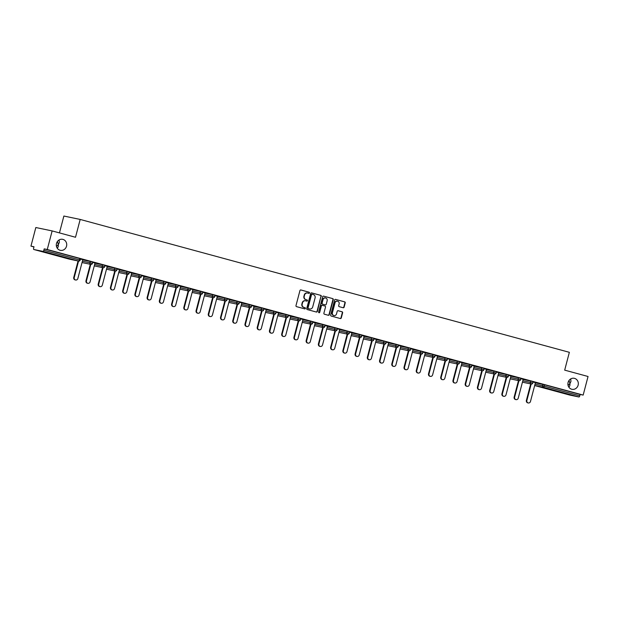 <?xml version="1.0" encoding="UTF-8"?>
<svg xmlns="http://www.w3.org/2000/svg" width="619" height="619" viewBox="0 0 619 619"><rect width="100%" height="100%" fill="white"/><g stroke="black" fill="none" stroke-linecap="round" stroke-linejoin="round"><path stroke-width="0.93" d="M568.915 387.277L569.851 385.591L569.975 383.471L568.072 385.42M568.095 382.441A5.617 5.2 101.7 0 0 571.964 389.305A5.617 5.2 101.7 0 0 578.131 385.165A5.617 5.2 101.7 0 0 574.254 378.302A5.617 5.2 101.7 0 0 568.095 382.441M57.319 248.304L58.248 246.625L58.372 244.497L56.468 246.447M56.491 243.468A5.617 5.2 101.7 0 0 60.368 250.331A5.617 5.2 101.7 0 0 66.527 246.192A5.617 5.2 101.7 0 0 62.651 239.329A5.617 5.2 101.7 0 0 56.491 243.468M309.485 292.926A0.604 0.557 101.7 0 0 309.098 292.191L300.919 289.971A0.859 0.797 101.7 0 0 299.929 290.597L295.99 305.6A0.859 0.797 101.7 0 0 296.547 306.645L304.726 308.866A0.604 0.557 101.7 0 0 305.415 308.424A0.604 0.557 101.7 0 0 305.028 307.697L303.968 307.411A2.755 2.553 101.7 0 1 302.204 304.076L302.536 302.823A2.755 2.553 101.7 0 1 305.701 300.826L306.753 301.113A0.604 0.557 101.7 0 0 307.45 300.679A0.604 0.557 101.7 0 0 307.063 299.944L306.003 299.658A2.755 2.553 101.7 0 1 304.238 296.323L304.571 295.07A2.755 2.553 101.7 0 1 307.728 293.073L308.788 293.36A0.604 0.557 101.7 0 0 309.485 292.926M308.602 293.313A0.604 0.557 101.7 0 0 308.773 292.129L300.749 289.947M304.54 308.811A0.604 0.557 101.7 0 0 304.703 307.628L303.968 307.411M306.575 301.066A0.604 0.557 101.7 0 0 306.738 299.882L306.003 299.658M52.654 254.185L45.133 252.328L52.654 254.185M564.257 393.158L556.736 391.293L564.257 393.158M343.135 307.736A0.859 0.797 101.7 0 0 344.125 307.109L345.224 302.9A0.859 0.797 101.7 0 0 344.675 301.863L335.591 299.395A0.859 0.797 101.7 0 0 334.608 300.014L330.67 315.017A0.859 0.797 101.7 0 0 331.219 316.061L340.303 318.53A0.859 0.797 101.7 0 0 341.293 317.903L342.624 312.819A0.859 0.797 101.7 0 0 342.075 311.775L338.191 310.723A0.859 0.797 101.7 0 0 337.2 311.349L336.535 313.872A2.306 2.136 101.7 0 1 334.012 315.566A2.306 2.136 101.7 0 1 332.418 312.75L335.011 302.877A2.306 2.136 101.7 0 1 337.541 301.174A2.306 2.136 101.7 0 1 339.127 303.991L338.694 305.639A0.859 0.797 101.7 0 0 339.251 306.684L343.135 307.736M33.797 249.488L69.32 259.137L78.551 261.056L43.028 251.407L33.797 249.488A1.315 0.495 -74.8 0 1 33.79 249.488A1.315 0.495 -74.8 0 1 33.643 248.111L33.999 246.757L30.95 246.122L35.832 227.529L52.143 230.918L75.51 237.263L80.184 219.436L569.356 352.312L564.683 370.139L588.05 376.491L583.168 395.084L47.261 249.511L44.212 248.877L43.856 250.238L79.379 259.887L79.735 258.525L44.212 248.877M52.143 230.918L47.261 249.511M321.292 296.4A0.859 0.797 101.7 0 0 320.735 295.356L311.659 292.888A0.859 0.797 101.7 0 0 310.668 293.514L306.73 308.517A0.859 0.797 101.7 0 0 307.279 309.562L316.363 312.03A0.859 0.797 101.7 0 0 317.354 311.403L320.959 296.331A0.859 0.797 101.7 0 0 320.41 295.286L311.481 292.864M323.621 296.145L332.705 298.606A0.859 0.797 101.7 0 1 333.262 299.65L329.323 314.653A0.859 0.797 101.7 0 1 328.333 315.28L324.449 314.22A0.859 0.797 101.7 0 1 323.899 313.183L325.493 307.094A0.859 0.797 101.7 0 0 324.944 306.049L322.36 305.353A0.859 0.797 101.7 0 0 321.377 305.979L319.714 312.309A0.604 0.557 101.7 0 1 319.048 312.757A0.604 0.557 101.7 0 1 318.638 312.015L322.638 296.764A0.859 0.797 101.7 0 1 323.621 296.145L323.536 296.122M80.184 219.436L63.873 216.039L59.455 232.899M43.028 251.407A1.315 0.495 -74.8 0 0 43.856 250.238M583.168 395.084L580.119 394.45L579.763 395.812A1.315 0.495 105.2 0 1 578.943 396.98L569.712 395.061A1.315 0.495 105.2 0 1 569.697 395.061A1.315 0.495 105.2 0 1 569.689 395.054M33.952 246.935L30.95 246.122M82.784 259.701L84.23 260.057M84.223 260.088L80.447 259.028M535.373 382.813L544.596 384.801L544.24 386.163L579.763 395.812M580.119 394.45L544.596 384.801M79.735 258.525L80.516 258.757L80.16 260.119L79.379 259.887A1.315 0.495 -74.8 0 1 78.551 261.056A1.315 1.215 101.7 0 0 78.621 261.071A1.315 1.315 0 0 0 80.16 260.119M530.7 381.056L533.152 381.714L532.797 383.068L530.344 382.418L530.7 381.056L523.14 379.486M518.467 377.737L520.919 378.387L520.556 379.749L518.111 379.091L518.467 377.737L510.907 376.166M506.234 374.41L508.686 375.068L508.323 376.422L505.878 375.772L506.234 374.41L498.674 372.839M494.001 371.091L496.446 371.74L496.09 373.102L493.645 372.445L494.001 371.091L486.441 369.52M481.768 367.763L484.213 368.421L483.857 369.775L481.412 369.125L481.768 367.763L474.208 366.193M469.535 364.444L471.98 365.094L471.624 366.456L469.179 365.798L469.535 364.444L461.975 362.873M457.302 361.117L459.747 361.775L459.391 363.129L456.946 362.479L457.302 361.117L449.742 359.546M445.069 357.797L447.514 358.447L447.158 359.809L444.713 359.152L445.069 357.797L437.509 356.227M432.836 354.47L435.281 355.128L434.925 356.482L432.48 355.832L432.836 354.47L425.276 352.9M420.603 351.151L423.048 351.801L422.692 353.163L420.247 352.505L420.603 351.151L413.043 349.58M408.37 347.824L410.815 348.482L410.459 349.836L408.014 349.186L408.37 347.824L400.81 346.253M396.137 344.504L398.582 345.154L398.226 346.516L395.773 345.866L396.137 344.504L388.577 342.934M383.904 341.177L386.349 341.835L385.993 343.197L383.54 342.539L383.904 341.177L376.344 339.614M371.663 337.858L374.116 338.508L373.76 339.87L371.307 339.22L371.663 337.858L364.111 336.287M359.43 334.539L361.883 335.189L361.527 336.55L359.074 335.893L359.43 334.539L351.878 332.968M347.197 331.211L349.65 331.869L349.294 333.223L346.841 332.573L347.197 331.211L339.645 329.641M334.964 327.892L337.417 328.542L337.061 329.904L334.608 329.246L334.964 327.892L327.412 326.321M322.731 324.565L325.184 325.223L324.828 326.577L322.375 325.927L322.731 324.565L315.179 322.994M310.498 321.246L312.951 321.895L312.595 323.257L310.142 322.6L310.498 321.246L302.946 319.675M298.265 317.918L300.718 318.576L300.362 319.93L297.909 319.28L298.265 317.918L290.706 316.348M286.032 314.599L288.485 315.249L288.129 316.611L285.676 315.953L286.032 314.599L278.473 313.028M273.799 311.272L276.252 311.93L275.896 313.284L273.443 312.634L273.799 311.272L266.24 309.701M261.566 307.953L264.019 308.602L263.663 309.964L261.21 309.307L261.566 307.953L254.007 306.382M249.333 304.625L251.786 305.283L251.43 306.637L248.977 305.987L249.333 304.625L241.774 303.055M237.1 301.306L239.553 301.956L239.197 303.318L236.744 302.66L237.1 301.306L229.541 299.735M224.867 297.979L227.32 298.637L226.964 299.991L224.511 299.341L224.867 297.979L217.308 296.408M212.634 294.659L215.087 295.309L214.731 296.671L212.278 296.021L212.634 294.659L205.075 293.089M200.401 291.332L202.854 291.99L202.498 293.352L200.045 292.694L200.401 291.332L192.842 289.762M188.168 288.013L190.621 288.663L190.265 290.025L187.812 289.375L188.168 288.013L180.609 286.442M175.935 284.694L178.388 285.344L178.032 286.705L175.579 286.048L175.935 284.694L168.376 283.123M163.702 281.366L166.155 282.024L165.791 283.378L163.346 282.728L163.702 281.366L156.143 279.796M151.469 278.047L153.922 278.697L153.558 280.059L151.113 279.401L151.469 278.047L143.91 276.476M139.236 274.72L141.681 275.378L141.325 276.732L138.88 276.082L139.236 274.72L131.677 273.149M127.003 271.401L129.448 272.051L129.092 273.412L126.647 272.755L127.003 271.401L119.444 269.83M114.77 268.073L117.215 268.731L116.859 270.085L114.414 269.435L114.77 268.073L107.211 266.503M102.537 264.754L104.982 265.404L104.626 266.766L102.181 266.108L102.537 264.754L94.978 263.183M90.304 261.427L92.749 262.085L92.393 263.439L89.948 262.789L90.304 261.427L82.745 259.856M95.017 263.021L92.68 262.355M100.1 286.651L99.613 286.551A2.019 1.865 -78.3 0 1 98.22 284.082L98.707 284.183A2.019 1.865 101.7 0 0 100.1 286.651A2.019 1.865 101.7 0 0 102.313 285.166L107.257 266.317L109.184 266.835L104.913 265.675M119.482 269.667L117.146 269.002M124.566 293.298L124.079 293.197A2.019 1.865 -78.3 0 1 122.686 290.729L123.173 290.829A2.019 1.865 101.7 0 0 124.566 293.298A2.019 1.865 101.7 0 0 126.779 291.812L131.723 272.964L133.65 273.482L129.379 272.321M143.956 276.314L141.612 275.648M156.189 279.633L153.845 278.968M168.422 282.96L166.078 282.295M180.655 286.28L178.311 285.614M192.888 289.607L190.544 288.941M205.121 292.926L202.777 292.261M217.354 296.253L215.01 295.588M229.587 299.573L227.25 298.907M234.663 323.203L234.175 323.103A2.019 1.865 -78.3 0 1 232.783 320.634L233.27 320.735A2.019 1.865 101.7 0 0 234.663 323.203A2.019 1.865 101.7 0 0 236.884 321.718L241.828 302.869L243.747 303.387L239.483 302.227M254.053 306.219L251.716 305.554M266.286 309.546L263.949 308.873M278.519 312.866L276.182 312.2M290.752 316.185L288.415 315.52M302.985 319.512L300.648 318.847M315.218 322.832L312.881 322.166M327.451 326.159L325.114 325.493M332.535 349.789L332.039 349.689A2.019 1.865 -78.3 0 1 330.647 347.22L331.142 347.321A2.019 1.865 101.7 0 0 332.535 349.789A2.019 1.865 101.7 0 0 334.747 348.304L339.692 329.455L341.611 329.973L337.347 328.813M351.917 332.805L349.58 332.14M364.15 336.125L361.813 335.459M376.383 339.452L374.046 338.786M388.616 342.771L386.279 342.106M400.849 346.098L398.512 345.433M413.082 349.418L410.745 348.752M425.315 352.745L422.978 352.072M437.548 356.064L435.211 355.399M449.781 359.391L447.444 358.718M454.864 383.022L454.377 382.921A2.019 1.865 -78.3 0 1 452.984 380.453L453.472 380.553A2.019 1.865 101.7 0 0 454.864 383.022A2.019 1.865 101.7 0 0 457.077 381.528L462.022 362.68L463.948 363.206L459.677 362.045M474.247 366.03L471.91 365.365M486.48 369.357L484.143 368.692M498.721 372.677L496.376 372.011M510.954 376.004L508.609 375.338M523.187 379.323L520.842 378.658M535.42 382.65L533.075 381.985M57.42 241.487L58.372 244.497L59.331 242.501L59.153 239.909M569.023 380.453L569.975 383.471L570.935 381.474L570.757 378.882M307.403 293.004A2.755 2.553 101.7 0 0 304.238 295.008L304.571 295.07M305.678 299.588A2.755 2.553 101.7 0 1 303.914 296.253L304.238 295.008M305.368 300.757A2.755 2.553 101.7 0 0 302.211 302.753L302.536 302.823M303.643 307.341A2.755 2.553 101.7 0 1 301.879 304.006L302.211 302.753M316.208 311.984A0.859 0.797 101.7 0 0 317.029 311.334L320.959 296.331M312.193 294.288A0.604 0.557 101.7 0 0 311.504 294.721L308.045 307.891A0.604 0.557 101.7 0 0 308.432 308.626L309.554 308.927A2.755 2.553 101.7 0 0 312.711 306.931L315.079 297.925A2.755 2.553 101.7 0 0 313.315 294.59L312.193 294.288M312.131 294.273L311.868 294.218A0.604 0.557 101.7 0 0 311.179 294.659L311.504 294.721M309.5 308.92A2.755 2.553 101.7 0 1 309.221 308.858L308.107 308.556A0.604 0.557 101.7 0 1 307.72 307.829L311.179 294.659M323.451 296.114L332.705 298.606M328.178 315.233A0.859 0.797 101.7 0 0 328.999 314.584L332.929 299.581A0.859 0.797 101.7 0 0 332.38 298.544M322.275 305.337L322.035 305.283A0.859 0.797 101.7 0 0 321.044 305.91L319.714 312.309M318.893 312.696A0.604 0.557 101.7 0 0 319.389 312.247M327.149 300.78A2.306 2.136 101.7 0 0 325.555 297.963A2.306 2.136 101.7 0 0 323.033 299.666L322.12 303.14A0.859 0.797 101.7 0 0 322.669 304.184L325.246 304.888A0.859 0.797 101.7 0 0 326.236 304.262L327.149 300.78M325.393 297.94A2.306 2.136 101.7 0 0 322.7 299.596L323.033 299.666M325.006 304.834A0.859 0.797 101.7 0 1 324.921 304.819L322.344 304.115A0.859 0.797 101.7 0 1 321.795 303.078L322.7 299.596M337.37 301.151A2.306 2.136 101.7 0 0 334.686 302.807L335.011 302.877M333.85 315.528A2.306 2.136 101.7 0 1 332.094 312.68L334.686 302.807M340.148 318.491A0.859 0.797 101.7 0 0 340.968 317.841L342.299 312.75A0.859 0.797 101.7 0 0 341.75 311.713L338.02 310.699M342.98 307.697A0.859 0.797 101.7 0 0 343.8 307.047L344.899 302.838A0.859 0.797 101.7 0 0 344.35 301.793L335.421 299.364M73.754 277.436L74.241 277.536A2.019 1.865 101.7 0 0 75.634 280.005L75.147 279.904A2.019 1.865 -78.3 0 1 73.754 277.436L78.071 260.963M75.634 280.005A2.019 1.865 101.7 0 0 77.847 278.519L82.791 259.671M74.241 277.536L78.567 261.063M85.987 280.763L86.474 280.864A2.019 1.865 101.7 0 0 87.867 283.332L87.38 283.231A2.019 1.865 -78.3 0 1 85.987 280.763L90.304 264.282M87.867 283.332A2.019 1.865 101.7 0 0 90.08 281.838L95.024 262.99M86.474 280.864L90.8 264.383A1.315 1.215 -78.3 0 1 89.948 262.789L82.389 261.218M98.22 284.082L102.537 267.609M98.707 284.183L103.033 267.71A1.315 1.215 -78.3 0 1 102.181 266.108L94.622 264.537M110.453 287.409L110.94 287.51A2.019 1.865 101.7 0 0 112.333 289.978L111.846 289.87A2.019 1.865 -78.3 0 1 110.453 287.409L114.778 270.929M112.333 289.978A2.019 1.865 101.7 0 0 114.546 288.485L119.49 269.636M110.94 287.51L115.266 271.029A1.315 1.215 -78.3 0 1 114.414 269.435L106.855 267.865M122.686 290.729L127.011 274.256M123.173 290.829L127.499 274.356M134.919 294.056L135.406 294.157A2.019 1.865 101.7 0 0 136.799 296.625L136.312 296.516A2.019 1.865 -78.3 0 1 134.919 294.056L139.244 277.575M136.799 296.625A2.019 1.865 101.7 0 0 139.012 295.131L143.964 276.283M135.406 294.157L139.732 277.676A1.315 1.215 -78.3 0 1 138.88 276.082L131.321 274.511M147.152 297.375L147.639 297.476A2.019 1.865 101.7 0 0 149.032 299.944L148.545 299.844A2.019 1.865 -78.3 0 1 147.152 297.375L151.477 280.894M149.032 299.944A2.019 1.865 101.7 0 0 151.245 298.459L156.197 279.61M147.639 297.476L151.965 281.003A1.315 1.215 -78.3 0 1 151.113 279.401L143.554 277.83M159.385 300.695L159.872 300.803A2.019 1.865 101.7 0 0 161.265 303.271L160.778 303.163A2.019 1.865 -78.3 0 1 159.385 300.695L163.71 284.222M161.265 303.271A2.019 1.865 101.7 0 0 163.478 301.778L168.43 282.929M159.872 300.803L164.197 284.322A1.315 1.215 -78.3 0 1 163.346 282.728L155.787 281.158M171.618 304.022L172.105 304.122A2.019 1.865 101.7 0 0 173.498 306.591L173.011 306.49A2.019 1.865 -78.3 0 1 171.618 304.022L175.943 287.541M173.498 306.591A2.019 1.865 101.7 0 0 175.711 305.105L180.663 286.249M172.105 304.122L176.43 287.649A1.315 1.215 -78.3 0 1 175.579 286.048L168.02 284.477M183.851 307.341L184.338 307.45A2.019 1.865 101.7 0 0 185.731 309.91L185.243 309.81A2.019 1.865 -78.3 0 1 183.851 307.341L188.176 290.868M185.731 309.91A2.019 1.865 101.7 0 0 187.944 308.424L192.896 289.576M184.338 307.45L188.663 290.969M196.084 310.668L196.571 310.769A2.019 1.865 101.7 0 0 197.964 313.237L197.476 313.137A2.019 1.865 -78.3 0 1 196.084 310.668L200.409 294.187M197.964 313.237A2.019 1.865 101.7 0 0 200.185 311.752L205.129 292.895M196.571 310.769L200.896 294.288A1.315 1.215 -78.3 0 1 200.045 292.694L192.486 291.123M208.317 313.988L208.804 314.096A2.019 1.865 101.7 0 0 210.197 316.557L209.709 316.456A2.019 1.865 -78.3 0 1 208.317 313.988L212.642 297.515M210.197 316.557A2.019 1.865 101.7 0 0 212.418 315.071L217.362 296.222M208.804 314.096L213.129 297.615A1.315 1.215 -78.3 0 1 212.278 296.021L204.719 294.451M220.55 317.315L221.037 317.415A2.019 1.865 101.7 0 0 222.43 319.884L221.942 319.783A2.019 1.865 -78.3 0 1 220.55 317.315L224.875 300.834M222.43 319.884A2.019 1.865 101.7 0 0 224.651 318.398L229.595 299.542M221.037 317.415L225.362 300.935A1.315 1.215 -78.3 0 1 224.511 299.341L216.952 297.77M232.783 320.634L237.108 304.161M233.27 320.735L237.595 304.262M245.016 323.961L245.503 324.062A2.019 1.865 101.7 0 0 246.896 326.53L246.408 326.43A2.019 1.865 -78.3 0 1 245.016 323.961L249.341 307.481M246.896 326.53A2.019 1.865 101.7 0 0 249.117 325.045L254.061 306.188M245.503 324.062L249.828 307.581M257.249 327.281L257.744 327.381A2.019 1.865 101.7 0 0 259.137 329.85L258.641 329.749A2.019 1.865 -78.3 0 1 257.249 327.281L261.574 310.808M259.137 329.85A2.019 1.865 101.7 0 0 261.35 328.364L266.294 309.515M257.744 327.381L262.061 310.908A1.315 1.215 -78.3 0 1 261.21 309.307L253.651 307.736M269.482 330.608L269.977 330.708A2.019 1.865 101.7 0 0 271.37 333.177L270.874 333.076A2.019 1.865 -78.3 0 1 269.482 330.608L273.807 314.127M271.37 333.177A2.019 1.865 101.7 0 0 273.583 331.683L278.527 312.835M269.977 330.708L274.294 314.228A1.315 1.215 -78.3 0 1 273.443 312.634L265.884 311.063M281.715 333.927L282.21 334.028A2.019 1.865 101.7 0 0 283.603 336.496L283.107 336.396A2.019 1.865 -78.3 0 1 281.715 333.927L286.04 317.454M283.603 336.496A2.019 1.865 101.7 0 0 285.816 335.011L290.76 316.162M282.21 334.028L286.527 317.555A1.315 1.215 -78.3 0 1 285.676 315.953L278.117 314.382M293.948 337.254L294.443 337.355A2.019 1.865 101.7 0 0 295.836 339.823L295.34 339.723A2.019 1.865 -78.3 0 1 293.948 337.254L298.273 320.774M295.836 339.823A2.019 1.865 101.7 0 0 298.048 338.33L302.993 319.481M294.443 337.355L298.76 320.874A1.315 1.215 -78.3 0 1 297.909 319.28L290.35 317.709M306.181 340.574L306.676 340.674A2.019 1.865 101.7 0 0 308.069 343.143L307.573 343.042A2.019 1.865 -78.3 0 1 306.181 340.574L310.506 324.101M308.069 343.143A2.019 1.865 101.7 0 0 310.281 341.657L315.226 322.809M306.676 340.674L310.993 324.201M318.414 343.901L318.909 344.002A2.019 1.865 101.7 0 0 320.302 346.47L319.806 346.361A2.019 1.865 -78.3 0 1 318.414 343.901L322.739 327.42M320.302 346.47A2.019 1.865 101.7 0 0 322.514 344.976L327.459 326.128M318.909 344.002L323.226 327.521A1.315 1.215 -78.3 0 1 322.375 325.927L314.816 324.356M330.647 347.22L334.972 330.739M331.142 347.321L335.459 330.848A1.315 1.215 -78.3 0 1 334.608 329.246L327.056 327.675M342.887 350.547L343.375 350.648A2.019 1.865 101.7 0 0 344.768 353.116L344.28 353.008A2.019 1.865 -78.3 0 1 342.887 350.547L347.205 334.067M344.768 353.116A2.019 1.865 101.7 0 0 346.98 351.623L351.925 332.774M343.375 350.648L347.692 334.167A1.315 1.215 -78.3 0 1 346.841 332.573L339.289 331.003M355.12 353.867L355.608 353.967A2.019 1.865 101.7 0 0 357.001 356.436L356.513 356.335A2.019 1.865 -78.3 0 1 355.12 353.867L359.438 337.386M357.001 356.436A2.019 1.865 101.7 0 0 359.213 354.95L364.158 336.094M355.608 353.967L359.925 337.494M367.353 357.186L367.841 357.295A2.019 1.865 101.7 0 0 369.233 359.755L368.746 359.654A2.019 1.865 -78.3 0 1 367.353 357.186L371.671 340.713M369.233 359.755A2.019 1.865 101.7 0 0 371.446 358.269L376.391 339.421M367.841 357.295L372.158 340.814M379.586 360.513L380.074 360.614A2.019 1.865 101.7 0 0 381.466 363.082L380.979 362.982A2.019 1.865 -78.3 0 1 379.586 360.513L383.904 344.032M381.466 363.082A2.019 1.865 101.7 0 0 383.679 361.597L388.624 342.74M380.074 360.614L384.399 344.141A1.315 1.215 -78.3 0 1 383.54 342.539L375.988 340.968M391.819 363.833L392.307 363.941A2.019 1.865 101.7 0 0 393.699 366.402L393.212 366.301A2.019 1.865 -78.3 0 1 391.819 363.833L396.137 347.36M393.699 366.402A2.019 1.865 101.7 0 0 395.912 364.916L400.857 346.067M392.307 363.941L396.632 347.46A1.315 1.215 -78.3 0 1 395.773 345.866L388.221 344.296M404.052 367.16L404.54 367.26A2.019 1.865 101.7 0 0 405.932 369.729L405.445 369.628A2.019 1.865 -78.3 0 1 404.052 367.16L408.37 350.679M405.932 369.729A2.019 1.865 101.7 0 0 408.145 368.243L413.09 349.387M404.54 367.26L408.865 350.78A1.315 1.215 -78.3 0 1 408.014 349.186L400.454 347.615M416.285 370.479L416.773 370.58A2.019 1.865 101.7 0 0 418.165 373.048L417.678 372.948A2.019 1.865 -78.3 0 1 416.285 370.479L420.603 354.006M418.165 373.048A2.019 1.865 101.7 0 0 420.378 371.562L425.323 352.714M416.773 370.58L421.098 354.107M428.518 373.806L429.006 373.907A2.019 1.865 101.7 0 0 430.398 376.375L429.911 376.275A2.019 1.865 -78.3 0 1 428.518 373.806L432.836 357.325M430.398 376.375A2.019 1.865 101.7 0 0 432.611 374.89L437.556 356.033M429.006 373.907L433.331 357.426M440.751 377.126L441.239 377.226A2.019 1.865 101.7 0 0 442.631 379.695L442.144 379.594A2.019 1.865 -78.3 0 1 440.751 377.126L445.069 360.653M442.631 379.695A2.019 1.865 101.7 0 0 444.844 378.209L449.789 359.36M441.239 377.226L445.564 360.753A1.315 1.215 -78.3 0 1 444.713 359.152L437.153 357.581M452.984 380.453L457.302 363.972M453.472 380.553L457.797 364.073A1.315 1.215 -78.3 0 1 456.946 362.479L449.386 360.908M465.217 383.772L465.705 383.873A2.019 1.865 101.7 0 0 467.097 386.341L466.61 386.241A2.019 1.865 -78.3 0 1 465.217 383.772L469.542 367.299M467.097 386.341A2.019 1.865 101.7 0 0 469.31 384.856L474.255 366.007M465.705 383.873L470.03 367.4M477.45 387.099L477.938 387.2A2.019 1.865 101.7 0 0 479.33 389.668L478.843 389.568A2.019 1.865 -78.3 0 1 477.45 387.099L481.775 370.619M479.33 389.668A2.019 1.865 101.7 0 0 481.543 388.175L486.488 369.326M477.938 387.2L482.263 370.719M489.683 390.419L490.171 390.519A2.019 1.865 101.7 0 0 491.563 392.988L491.076 392.887A2.019 1.865 -78.3 0 1 489.683 390.419L494.008 373.946M491.563 392.988A2.019 1.865 101.7 0 0 493.776 391.502L498.728 372.653M490.171 390.519L494.496 374.046A1.315 1.215 -78.3 0 1 493.645 372.445L486.085 370.874M501.916 393.746L502.404 393.846A2.019 1.865 101.7 0 0 503.796 396.315L503.309 396.206A2.019 1.865 -78.3 0 1 501.916 393.746L506.241 377.265M503.796 396.315A2.019 1.865 101.7 0 0 506.009 394.821L510.961 375.973M502.404 393.846L506.729 377.366A1.315 1.215 -78.3 0 1 505.878 375.772L498.318 374.201M514.149 397.065L514.637 397.166A2.019 1.865 101.7 0 0 516.029 399.634L515.542 399.534A2.019 1.865 -78.3 0 1 514.149 397.065L518.474 380.592M516.029 399.634A2.019 1.865 101.7 0 0 518.242 398.149L523.194 379.3M514.637 397.166L518.962 380.693A1.315 1.215 -78.3 0 1 518.111 379.091L510.551 377.52M526.382 400.392L526.87 400.493A2.019 1.865 101.7 0 0 528.262 402.961L527.775 402.853A2.019 1.865 -78.3 0 1 526.382 400.392L530.707 383.912M528.262 402.961A2.019 1.865 101.7 0 0 530.475 401.468L535.427 382.619M526.87 400.493L531.195 384.012A1.315 1.215 -78.3 0 1 530.344 382.418L522.784 380.847M578.943 396.98L543.42 387.332L534.669 385.513M534.661 385.544L569.712 395.061L534.661 385.544M535.017 384.167L544.24 386.163A1.315 0.495 105.2 0 1 543.42 387.332A1.315 1.215 -78.3 0 1 542.577 385.738L542.933 384.384M119.088 271.184L126.647 272.755A1.315 1.215 -78.3 0 0 127.491 274.349A1.315 1.215 101.7 0 0 127.553 274.364A1.315 1.315 0 0 0 129.092 273.412M180.253 287.804L187.812 289.375A1.315 1.215 -78.3 0 0 188.656 290.961A1.315 1.215 101.7 0 0 188.718 290.984A1.315 1.315 0 0 0 190.265 290.025M229.185 301.089L236.744 302.66A1.315 1.215 -78.3 0 0 237.588 304.254A1.315 1.215 101.7 0 0 237.65 304.269A1.315 1.315 0 0 0 239.197 303.318M241.418 304.416L248.977 305.987A1.315 1.215 -78.3 0 0 249.821 307.581A1.315 1.215 101.7 0 0 249.883 307.597A1.315 1.315 0 0 0 251.43 306.637M302.583 321.029L310.142 322.6A1.315 1.215 -78.3 0 0 310.986 324.194A1.315 1.215 101.7 0 0 311.055 324.209A1.315 1.315 0 0 0 312.595 323.257M351.522 334.322L359.074 335.893A1.315 1.215 -78.3 0 0 359.918 337.487A1.315 1.215 101.7 0 0 359.987 337.502A1.315 1.315 0 0 0 361.527 336.55M363.755 337.649L371.307 339.22A1.315 1.215 -78.3 0 0 372.151 340.814A1.315 1.215 101.7 0 0 372.22 340.829A1.315 1.315 0 0 0 373.76 339.87M412.687 350.934L420.247 352.505A1.315 1.215 -78.3 0 0 421.082 354.099A1.315 1.215 101.7 0 0 421.152 354.114A1.315 1.315 0 0 0 422.692 353.163M424.92 354.261L432.48 355.832A1.315 1.215 -78.3 0 0 433.315 357.426A1.315 1.215 101.7 0 0 433.385 357.442A1.315 1.315 0 0 0 434.925 356.482M461.619 364.227L469.179 365.798A1.315 1.215 -78.3 0 0 470.022 367.392A1.315 1.215 101.7 0 0 470.084 367.407A1.315 1.315 0 0 0 471.624 366.456M473.852 367.554L481.412 369.125A1.315 1.215 -78.3 0 0 482.255 370.719A1.315 1.215 101.7 0 0 482.317 370.735A1.315 1.315 0 0 0 483.857 369.775M90.784 264.383A1.315 1.215 101.7 0 0 90.854 264.398A1.315 1.315 0 0 0 92.393 263.439M103.017 267.702A1.315 1.215 101.7 0 0 103.087 267.718A1.315 1.315 0 0 0 104.626 266.766M115.258 271.029A1.315 1.215 101.7 0 0 115.32 271.045A1.315 1.315 0 0 0 116.859 270.085M139.724 277.676A1.315 1.215 101.7 0 0 139.786 277.691A1.315 1.315 0 0 0 141.325 276.732M151.957 280.995A1.315 1.215 101.7 0 0 152.019 281.011A1.315 1.315 0 0 0 153.558 280.059M164.19 284.322A1.315 1.215 101.7 0 0 164.252 284.338A1.315 1.315 0 0 0 165.791 283.378M176.423 287.642A1.315 1.215 101.7 0 0 176.485 287.657A1.315 1.315 0 0 0 178.032 286.705M200.889 294.288A1.315 1.215 101.7 0 0 200.951 294.304A1.315 1.315 0 0 0 202.498 293.352M213.122 297.607A1.315 1.215 101.7 0 0 213.184 297.623A1.315 1.315 0 0 0 214.731 296.671M225.355 300.935A1.315 1.215 101.7 0 0 225.417 300.95A1.315 1.315 0 0 0 226.964 299.991M262.054 310.9A1.315 1.215 101.7 0 0 262.116 310.916A1.315 1.315 0 0 0 263.663 309.964M274.287 314.228A1.315 1.215 101.7 0 0 274.356 314.243A1.315 1.315 0 0 0 275.896 313.284M286.52 317.547A1.315 1.215 101.7 0 0 286.589 317.562A1.315 1.315 0 0 0 288.129 316.611M298.753 320.874A1.315 1.215 101.7 0 0 298.822 320.89A1.315 1.315 0 0 0 300.362 319.93M323.219 327.521A1.315 1.215 101.7 0 0 323.288 327.536A1.315 1.315 0 0 0 324.828 326.577M335.452 330.84A1.315 1.215 101.7 0 0 335.521 330.856A1.315 1.315 0 0 0 337.061 329.904M347.685 334.167A1.315 1.215 101.7 0 0 347.754 334.183A1.315 1.315 0 0 0 349.294 333.223M384.384 344.133A1.315 1.215 101.7 0 0 384.453 344.149A1.315 1.315 0 0 0 385.993 343.197M396.617 347.452A1.315 1.215 101.7 0 0 396.686 347.468A1.315 1.315 0 0 0 398.226 346.516M408.85 350.78A1.315 1.215 101.7 0 0 408.919 350.795A1.315 1.315 0 0 0 410.459 349.836M445.548 360.745A1.315 1.215 101.7 0 0 445.618 360.761A1.315 1.315 0 0 0 447.158 359.809M457.781 364.073A1.315 1.215 101.7 0 0 457.851 364.088A1.315 1.315 0 0 0 459.391 363.129M494.488 374.038A1.315 1.215 101.7 0 0 494.55 374.054A1.315 1.315 0 0 0 496.09 373.102M506.721 377.366A1.315 1.215 101.7 0 0 506.783 377.381A1.315 1.315 0 0 0 508.323 376.422M518.954 380.685A1.315 1.215 101.7 0 0 519.016 380.7A1.315 1.315 0 0 0 520.556 379.749M531.187 384.012A1.315 1.215 101.7 0 0 531.249 384.028A1.315 1.315 0 0 0 532.797 383.068M33.79 249.488L69.313 259.137A1.315 1.315 0 0 0 69.39 259.152L78.621 261.071M82.033 262.564L90.854 264.398M94.266 265.884L103.087 267.718M106.499 269.211L115.32 271.045M118.732 272.53L127.553 274.364M130.965 275.857L139.786 277.691M143.198 279.177L152.019 281.011M155.431 282.504L164.252 284.338M167.664 285.823L176.485 287.657M179.897 289.15L188.718 290.984M192.13 292.47L200.951 294.304M204.371 295.797L213.184 297.623M216.604 299.116L225.417 300.95M228.837 302.443L237.65 304.269M241.07 305.763L249.883 307.597M253.303 309.082L262.116 310.916M265.536 312.409L274.356 314.243M277.769 315.729L286.589 317.562M290.002 319.056L298.822 320.89M302.234 322.375L311.055 324.209M314.467 325.702L323.288 327.536M326.7 329.022L335.521 330.856M338.933 332.349L347.754 334.183M351.166 335.668L359.987 337.502M363.399 338.995L372.22 340.829M375.632 342.315L384.453 344.149M387.865 345.642L396.686 347.468M400.098 348.961L408.919 350.795M412.331 352.288L421.152 354.114M424.564 355.608L433.385 357.442M436.797 358.927L445.618 360.761M449.03 362.254L457.851 364.088M461.263 365.574L470.084 367.407M473.496 368.901L482.317 370.735M485.729 372.22L494.55 374.054M497.962 375.547L506.783 377.381M510.195 378.867L519.016 380.7M522.428 382.194L531.249 384.028"/></g></svg>
